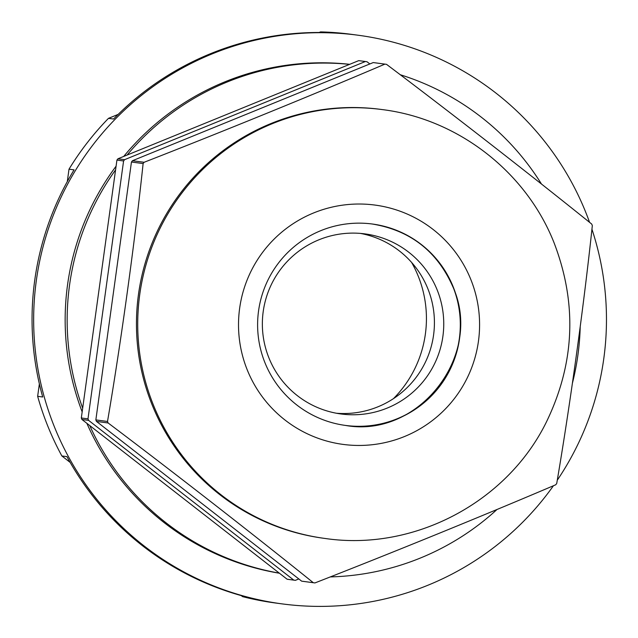 <?xml version="1.0" encoding="UTF-8"?>
<svg xmlns="http://www.w3.org/2000/svg" width="638" height="638" viewBox="0 0 638 638"><rect width="100%" height="100%" fill="white"/><g stroke="black" fill="none" stroke-linecap="round" stroke-linejoin="round"><path stroke-width="0.96" d="M411.606 262.433A113.548 113.365 -82.4 0 1 393.479 398.622M369.841 63.952L367.002 61.742A261.755 261.341 97.6 0 0 365.383 61.519L124.593 159.675A261.755 261.341 97.6 0 0 123.589 160.967L87.988 418.863A261.755 261.341 97.6 0 0 88.602 420.37L293.791 580.109A261.755 261.341 97.6 0 0 295.402 580.333L298.807 578.945M365.383 61.519L358.723 60.634L117.926 158.79A261.755 261.341 97.6 0 0 116.929 160.074L81.321 417.978A261.755 261.341 97.6 0 0 81.935 419.485L287.124 579.224A261.755 261.341 97.6 0 0 288.735 579.448L295.402 580.333M117.926 158.79L124.593 159.675M116.929 160.074L123.589 160.967M81.321 417.978L87.988 418.863M81.935 419.485L88.602 420.37M287.124 579.224L293.791 580.109M82.166 411.877A256.978 256.572 -82.4 0 1 116.084 166.191M123.732 156.422A256.978 256.572 -82.4 0 1 349.672 64.318M82.677 408.161A256.978 256.572 -82.4 0 1 115.574 169.891M127.09 155.058A256.978 256.572 -82.4 0 1 349.56 64.366M400.233 74.726A256.978 256.572 -82.4 0 1 541.495 184.063M279.444 573.243A256.978 256.572 -82.4 0 1 86.864 423.321M580.213 326.887A256.978 256.572 -82.4 0 1 572.469 382.967M497.01 509.475A256.978 256.572 -82.4 0 1 330.237 576.919M279.316 573.147A256.978 256.572 -82.4 0 1 89.743 425.562M269.037 358.189A90.835 90.692 97.6 0 0 341.067 413.982A90.835 90.692 97.6 0 0 437.07 289.692A90.835 90.692 97.6 0 0 365.04 233.899A90.835 90.692 97.6 0 0 269.037 358.189M360.358 233.396A90.835 90.692 -82.4 0 1 427.739 288.448A90.835 90.692 -82.4 0 1 336.417 413.241M70.164 462.414L61.862 455.955A286.861 286.406 -82.4 0 1 48.081 426.822A286.861 286.406 -82.4 0 1 37.65 396.318L39.373 383.877M553.441 485.741A286.861 286.406 -82.4 0 1 282.211 603.899A286.861 286.406 -82.4 0 1 54.748 427.707A286.861 286.406 -82.4 0 1 357.918 35.202A286.861 286.406 -82.4 0 1 585.381 211.393A286.861 286.406 -82.4 0 1 589.576 222.359M37.65 396.318L42.714 396.995A286.861 286.406 -82.4 0 1 74.072 169.86L69.008 169.19A286.861 286.406 -82.4 0 1 108.476 118.349L113.54 119.027A286.861 286.406 -82.4 0 1 325.611 32.578L320.547 31.9A286.861 286.406 -82.4 0 1 351.251 34.316L357.918 35.202M282.211 603.899L275.544 603.014A286.861 286.406 -82.4 0 1 242.576 596.634L241.244 595.597M67.301 181.583L69.008 169.19M108.476 118.349L118.142 114.409M319.096 32.49L320.547 31.9M242.576 596.634L247.64 597.312A286.861 286.406 -82.4 0 1 66.934 456.625L61.862 455.955M591.928 229.194A286.861 286.406 -82.4 0 1 557.269 480.215M265.081 363.046A101.594 101.434 97.6 0 0 345.644 425.45A101.594 101.434 97.6 0 0 453.02 286.438A101.594 101.434 97.6 0 0 372.456 224.034A101.594 101.434 97.6 0 0 265.081 363.046M152.362 405.433A216.338 215.995 -82.4 0 1 380.998 109.417L382.266 109.584A216.338 215.995 -82.4 0 0 153.622 405.601A216.338 215.995 -82.4 0 0 325.173 538.48L323.905 538.305A216.338 215.995 -82.4 0 1 152.362 405.433M591.713 224.074A261.755 261.341 -82.4 0 1 592.024 224.831A261.755 261.341 -82.4 0 1 592.327 225.589C583.818 305.945 570.069 405.282 556.719 483.484A261.755 261.341 -82.4 0 1 555.722 484.776C484.394 515.209 391.357 553.138 314.933 582.933A261.755 261.341 -82.4 0 1 313.314 582.709L301.654 581.154L96.466 421.423A261.755 261.341 -82.4 0 1 96.155 420.665A261.755 261.341 -82.4 0 1 95.852 419.908L107.511 421.463C121.1 341.777 134.778 242.44 143.119 163.567A261.755 261.341 -82.4 0 1 144.116 162.275C220.549 132.481 313.585 94.56 384.913 64.119A261.755 261.341 -82.4 0 1 386.524 64.342C452.733 114.242 531.725 175.761 591.713 224.074M96.466 421.423L108.125 422.97A261.755 261.341 -82.4 0 1 107.822 422.22A261.755 261.341 -82.4 0 1 107.511 421.463M95.852 419.908L131.452 162.012A261.755 261.341 -82.4 0 1 132.457 160.72L373.246 62.564L384.913 64.119M132.457 160.72L144.116 162.275M131.452 162.012L143.119 163.567M314.933 582.933L303.265 581.377A261.755 261.341 -82.4 0 1 301.654 581.154M108.125 422.97C173.113 471.953 252.193 533.488 313.314 582.709M372.369 224.018A101.594 101.434 -82.4 0 1 452.836 286.414A101.594 101.434 -82.4 0 1 345.557 425.434M247.392 370.255A120.718 120.526 -82.4 0 1 313.649 212.933A120.718 120.526 -82.4 0 1 470.708 279.221A120.718 120.526 -82.4 0 1 404.452 436.544A120.718 120.526 -82.4 0 1 247.392 370.255M345.461 425.426C418.887 438.753 484.082 354.553 452.677 286.334C436.966 251.109 410.17 230.334 372.273 224.01M325.173 538.48C413.743 551.535 506.843 502.545 546.327 422.165C574.854 363.397 577.398 303.521 553.967 242.544C525.951 171.686 457.861 118.939 382.266 109.584"/></g></svg>
